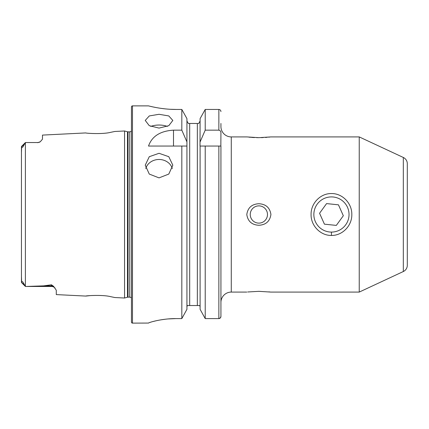 <?xml version="1.0" encoding="UTF-8"?>
<svg xmlns="http://www.w3.org/2000/svg" width="429" height="429" viewBox="0 0 429 429"><rect width="100%" height="100%" fill="white"/><g stroke="black" fill="none" stroke-linecap="round" stroke-linejoin="round"><path stroke-width="0.64" d="M331.445 235.441C320.522 235.671 310.832 225.734 311.073 214.511C310.843 203.266 320.522 193.307 331.445 193.559C342.38 193.318 352.048 203.276 351.818 214.511C352.059 225.74 342.353 235.677 331.445 235.441L331.445 232.169M21.45 276.533L21.665 282.341C21.563 281.585 21.943 281.435 22.796 281.891L25.413 286.465L51.448 286.465L25.944 286.465L43.629 285.864L51.448 284.797L53.593 286.336L56.279 290.235L56.279 294.594L85.821 296.074C85.167 295.758 102.354 294.53 110.628 296.659L114.843 297.533L110.666 296.664M101.973 295.56L100.456 295.468M114.843 297.533L124.549 298.016L127.504 297.227L127.504 131.773L124.549 130.984L114.843 131.467L110.607 132.341C102.386 134.465 85.151 133.242 85.821 132.926L42.482 135.092L42.482 139.178L40.294 141.752A4.826 4.826 0 0 1 37.655 142.535L25.413 142.535L22.775 147.131C21.938 147.56 21.568 147.399 21.665 146.659L21.45 152.467M159.036 128.089L149.276 125.686L145.243 120.431L149.281 115.937L159.036 114.296L168.785 115.937L172.828 120.431L168.79 125.686L159.036 128.089M167.337 126.426A13.792 6.896 0 0 0 159.036 125.032A13.792 6.896 0 0 0 150.729 126.426M159.036 177.879L149.276 174.072L145.243 165.186L149.281 156.698L159.036 153.298L168.785 156.692L172.828 165.186L168.79 174.072L159.036 177.879M172.329 168.49A13.792 12.291 0 0 0 159.036 159.475A13.792 12.291 0 0 0 145.737 168.49M407.303 247.152L407.303 238.229M359.239 136.915L359.239 292.085L403.324 271.53A6.896 6.896 0 0 0 407.303 265.278L407.303 163.722A6.896 6.896 0 0 0 403.324 157.47L359.239 136.915L270.93 136.915L258.859 137.666L246.793 136.915L231.274 136.915A10.344 10.344 0 0 1 220.93 126.571L220.93 123.466M247.694 291.977L258.859 291.334L270.93 292.085L359.239 292.085M258.859 205.877A8.623 8.623 0 0 0 250.241 214.5A8.623 8.623 0 0 0 258.859 223.123A8.623 8.623 0 0 0 267.481 214.5A8.623 8.623 0 0 0 258.859 205.877M258.859 225.268C251.855 224.893 247.833 221.31 246.793 214.527C247.817 207.7 251.844 204.102 258.859 203.732C265.857 204.107 269.884 207.684 270.93 214.468C269.916 221.284 265.894 224.887 258.859 225.268M248.954 137.157L250.59 137.312M251.496 137.382L254.44 137.564M256.628 137.639L258.859 137.666M53.593 286.336A4.826 4.537 0 0 0 51.448 285.864L51.448 286.465A4.826 4.826 0 0 1 55.03 288.052M21.493 146.461L25.386 142.567L25.381 286.427L25.944 286.465M25.413 142.535L37.655 142.535M40.294 141.752L37.655 142.696M124.549 298.016L124.549 130.984M127.504 297.227A2.07 2.07 0 0 1 128.04 297.158L128.04 131.842A2.07 2.07 0 0 1 127.504 131.773M128.04 297.158L129.724 297.158L129.724 131.842L128.04 131.842M129.724 297.158A2.07 2.07 0 0 1 131.446 298.08M129.724 131.842A2.07 2.07 0 0 0 131.446 130.92M132.481 105.883A1.035 1.035 0 0 0 131.446 106.918L131.446 322.082A1.035 1.035 0 0 0 132.481 323.117L132.481 105.883L148.514 105.883C148.187 105.759 161.288 109.529 176.105 109.443L181.821 109.443L186.931 118.624L181.821 109.443L181.821 130.159L186.931 141.913L186.931 118.624M218.86 146.053L218.86 318.591L205.212 318.591L205.212 146.053L220.93 146.053L220.93 316.43C220.828 317.717 220.136 318.441 218.86 318.591L220.334 317.943L220.93 316.43L220.93 302.429A10.344 10.344 0 0 1 231.274 292.085L231.274 136.915M181.821 130.159L173.504 130.159C160.274 130.968 151.946 136.266 148.514 146.053L181.821 146.053L181.821 318.591L186.931 309.32L181.821 318.591L176.105 318.591C161.261 318.506 148.219 322.71 148.514 323.064L132.481 323.117M246.793 292.085L231.274 292.085M269.771 291.951L268.908 291.859M261.079 137.639L263.256 137.564M265.347 137.446L267.101 137.312M268.693 137.167L269.9 137.033M90.063 295.619L85.821 296.074M24.292 284.808L21.45 282.4L21.45 146.6M200.102 309.32L205.212 318.591L200.102 309.32L200.102 146.053L205.212 146.053L200.011 146.053L200.102 118.624L205.212 109.443L200.102 118.624M186.931 309.32L186.931 141.913M181.821 146.053L186.931 146.053L181.821 146.053M200.102 141.913L205.212 130.159L218.86 130.159C220.238 130.47 220.924 131.365 220.93 132.845L220.849 146.053M220.93 111.583C220.822 110.301 220.131 109.588 218.86 109.443L205.212 109.443L205.212 130.159M198.745 123.466L200.102 120.983L198.745 123.466L197.86 123.466M199.769 305.539L200.016 306.215M200.102 306.928L199.764 305.534L187.269 305.534L186.931 306.928L187.012 306.22M197.345 305.534L197.345 123.466L188.288 123.466L186.931 120.983L188.288 123.466M189.168 123.466L189.688 123.466L189.688 305.534M150.627 106.397L153.126 106.96M153.239 106.982L156.612 107.652M160.773 108.328L165.471 108.907M170.747 109.304L176.105 109.443M148.52 323.058L149.045 322.758M149.742 322.501L150.6 322.217M153.233 321.466L156.585 320.667M160.752 319.868L165.465 319.203M168.045 318.94L176.105 318.591M338.626 230.555A17.584 17.584 0 0 0 347.501 207.32A17.584 17.584 0 0 0 324.265 198.445A17.584 17.584 0 0 0 315.39 221.68A17.584 17.584 0 0 0 338.626 230.555M343.329 215.728L338.449 204.826L326.571 203.598L319.562 213.272L324.437 224.174L336.32 225.402L343.329 215.728M407.303 186.974L407.303 182.287M407.303 185.687L407.303 183.574M403.324 271.53L403.324 157.47M218.86 130.159L218.86 109.443M173.504 130.159L173.504 146.053M21.665 146.659L24.292 144.192M43.629 285.864L51.448 285.864L51.448 284.797M21.493 282.539L25.386 286.433"/></g></svg>
